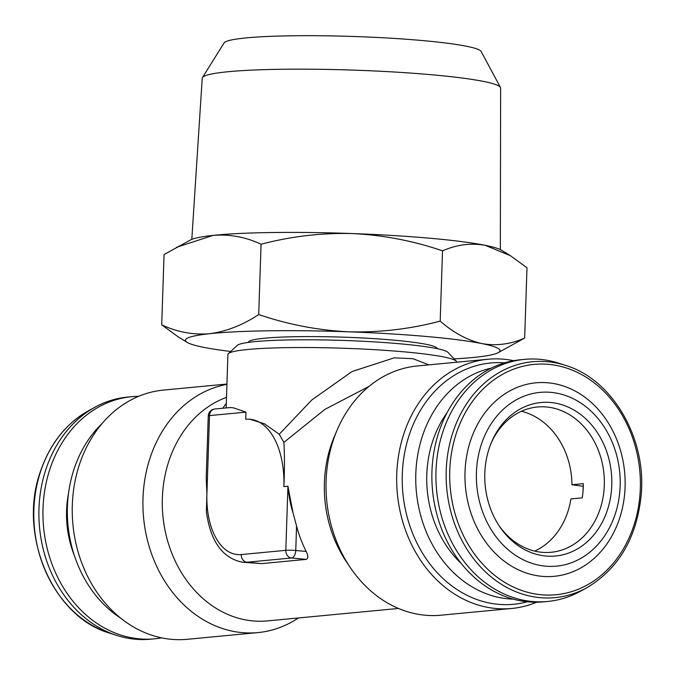 <?xml version="1.0" encoding="UTF-8"?>
<svg xmlns="http://www.w3.org/2000/svg" width="675" height="675" viewBox="0 0 675 675"><rect width="100%" height="100%" fill="white"/><g stroke="black" fill="none" stroke-linecap="round" stroke-linejoin="round"><path stroke-width="1.01" d="M191.81 239.363L202.23 78.19A149.285 13.12 1.9 0 1 202.441 77.566L224.1 42.93A128.756 11.315 1.9 0 1 243.81 38.146A128.756 11.315 1.9 0 1 385.4 37.901A128.756 11.315 1.9 0 1 481.14 51.46L500.453 87.446A149.285 13.12 1.9 0 1 500.631 88.088L500.335 249.598M202.441 77.566A149.285 13.12 1.9 0 1 225.29 72.014A149.285 13.12 1.9 0 1 389.45 71.736A149.285 13.12 1.9 0 1 500.453 87.446M248.358 342.385L248.358 342.318A94.424 8.303 1.9 0 1 262.946 338.386A94.424 8.303 1.9 0 1 369.09 338.344A94.424 8.303 1.9 0 1 437.096 348.578L437.096 348.646M138.628 396.326A121.601 100.001 84.6 0 0 131.659 396.698L127.609 397.077A121.601 100.001 84.6 0 0 95.048 407.177A121.601 100.001 84.6 0 0 45.959 469.193A121.601 100.001 84.6 0 0 116.733 635.411A121.601 100.001 84.6 0 0 150.618 639.191L154.668 638.812A121.601 100.001 84.6 0 0 161.578 637.85M131.659 396.698A121.601 100.001 84.6 0 0 50.009 468.804A121.601 100.001 84.6 0 0 154.668 638.812M583.276 486.312L571.953 484.751L583.301 483.68A72.959 59.999 -95.4 0 1 583.065 490.809A72.959 59.999 -95.4 0 1 582.247 497.846L570.907 498.926A72.959 59.999 84.6 0 1 534.676 551.095M571.953 484.751A72.959 59.999 84.6 0 0 521.387 411.269M491.088 443.197A72.959 59.999 -95.4 0 1 537.334 407.008A72.959 59.999 -95.4 0 1 604.125 488.81A72.959 59.999 -95.4 0 1 551.138 552.277A72.959 59.999 -95.4 0 1 498.901 525.445M485.004 469.581A77.093 63.399 -95.4 0 1 491.594 441.99A77.093 63.399 -95.4 0 1 565.768 406.088A77.093 63.399 -95.4 0 1 611.567 488.936A77.093 63.399 -95.4 0 1 567.346 553.5A77.093 63.399 -95.4 0 1 499.627 526.542A77.093 63.399 -95.4 0 1 485.004 469.581M580.205 591.376A121.601 100.001 -95.4 0 1 547.636 601.467A121.601 100.001 -95.4 0 1 436.312 465.142A121.601 100.001 -95.4 0 1 524.627 359.353A121.601 100.001 -95.4 0 1 558.512 363.142L565.599 365.42A118.479 97.436 -95.4 0 0 446.529 464.805A118.479 97.436 -95.4 0 0 488.472 574.627A118.479 97.436 -95.4 0 0 586.727 587.798L580.205 591.376M547.636 601.467L543.586 601.855A121.601 100.001 -95.4 0 1 432.262 465.531A121.601 100.001 -95.4 0 1 520.577 359.741L524.627 359.353M619.92 490.219A87.269 71.769 -95.4 0 1 541.89 565.709A87.269 71.769 -95.4 0 1 476.651 468.298A87.269 71.769 -95.4 0 1 554.681 392.808A87.269 71.769 -95.4 0 1 619.92 490.219M624.822 491.771A97.183 79.92 -95.4 0 1 537.924 575.834A97.183 79.92 -95.4 0 1 465.269 467.362A97.183 79.92 -95.4 0 1 552.167 383.299A97.183 79.92 -95.4 0 1 624.822 491.771M583.006 491.476A86.552 71.179 84.6 0 0 583.158 486.321M461.396 563.642A103.773 85.345 -95.4 0 1 446.622 546.117A103.773 85.345 -95.4 0 1 447.061 412.746M527.335 601.788A121.196 99.672 -95.4 0 1 498.099 604.302A121.196 99.672 -95.4 0 1 402.275 475.208A121.196 99.672 -95.4 0 1 504.638 362.863M536.617 602.218A125.179 102.946 -95.4 0 1 511.684 608.479A125.179 102.946 -95.4 0 1 495.712 608.487A125.179 102.946 -95.4 0 1 396.748 483.916A125.179 102.946 -95.4 0 1 488.008 359.243A125.179 102.946 -95.4 0 1 503.98 359.235A125.179 102.946 -95.4 0 1 513.667 360.695M513.194 599.122A116.598 95.884 -95.4 0 1 507.971 598.801A116.598 95.884 -95.4 0 1 416.104 488.641A116.598 95.884 -95.4 0 1 491.248 368.153M298.409 617.962A125.179 102.946 -95.4 0 1 257.918 632.593L187.237 639.309A125.179 102.946 -95.4 0 1 171.264 639.309A125.179 102.946 -95.4 0 1 72.301 514.738A125.179 102.946 -95.4 0 1 163.561 390.074L226.935 384.05M456.68 362.222L456.688 362.062A114.446 10.057 -178.1 0 0 456.266 361.159L448.006 352.401A105.865 9.307 -178.1 0 0 402.545 344.031A105.865 9.307 -178.1 0 0 237.22 345.406L228.386 353.599A114.446 10.057 -178.1 0 0 227.914 354.476L226.142 407.945M456.266 361.159A114.446 10.057 -178.1 0 0 407.118 352.114A114.446 10.057 -178.1 0 0 248.054 349.464A114.446 10.057 -178.1 0 0 228.386 353.599M398.486 608.453L267.427 620.907A114.446 94.12 -95.4 0 1 252.821 620.916A114.446 94.12 -95.4 0 1 163.232 518.991A114.446 94.12 -95.4 0 1 226.488 397.389M257.918 632.593A125.179 102.946 -95.4 0 1 241.937 632.602A125.179 102.946 -95.4 0 1 143.184 512.502A125.179 102.946 -95.4 0 1 226.927 384.37M488.008 359.243L417.336 365.96A125.179 102.946 84.6 0 0 337.12 430.059A125.179 102.946 84.6 0 0 350.165 567.354A125.179 102.946 84.6 0 0 425.039 615.203A125.179 102.946 84.6 0 0 441.011 615.195L511.684 608.479M279.256 434.261L264.549 423.841L250.028 419.251A71.533 40.205 95.3 0 1 283.888 486.616C284.631 468.965 284.622 454.216 283.863 442.395L279.256 434.261L311.782 399.98L352.08 371.52L394.183 357.851L413.024 358.703L428.887 364.863M120.589 618.055A116.598 95.884 -95.4 0 1 102.102 423.495M250.028 419.251A71.533 40.205 95.3 0 0 245.734 419.251L245.97 412.13L209.512 415.598A7.155 5.881 -95.4 0 1 214.726 409.025L230.394 407.54L233.651 407.902L245.97 412.13L233.651 407.902M337.12 430.059L334.479 436.244A114.446 94.12 84.6 0 0 346.41 561.769L350.165 567.354M369.056 386.37L324.844 409.421L283.863 442.395M293.017 512.738L287.938 486.236C289.043 497.298 290.739 506.14 293.017 512.738L296.561 526.053L295.751 550.496L306.188 551.467A114.446 94.12 -95.4 0 1 296.561 526.053M241.245 554.563A7.155 5.881 84.6 0 0 246.907 562.233A71.533 40.205 95.3 0 1 242.612 562.241C222.539 558.259 210.465 541.417 206.381 511.718L206.913 493.931A64.378 36.188 -84.7 0 0 241.245 554.563L285.812 550.327A7.155 0.633 1.9 0 1 295.751 550.496A7.155 4.025 95.3 0 1 291.465 557.997L246.907 562.233L261.689 563.617L306.248 559.381C308.374 558.36 308.348 555.719 306.188 551.467M261.689 563.617L242.612 562.241M206.913 493.931L206.213 477.47L208.254 415.91A7.155 0.633 -178.1 0 1 209.512 415.598L206.913 493.931M222.758 408.265L226.294 403.397M161.722 324.844L164.05 254.559L190.62 239.903A157.368 13.829 1.9 0 1 213.013 235.406C229.635 234.048 245.649 236.993 261.056 244.24C290.976 236.36 321.376 232.799 352.249 233.55A157.368 13.829 1.9 0 1 485.224 245.32A157.368 13.829 1.9 0 1 501.491 250.222L510.368 255.665L526.989 267.781L524.661 338.065C510.57 344.267 496.336 346.115 481.958 343.6C467.572 340.335 453.651 332.851 440.193 321.14C410.265 329.029 379.865 332.589 348.992 331.83C318.068 330.328 287.98 324.557 258.719 314.533C242.722 325.122 226.403 331.501 209.756 333.686C193.345 335.078 177.331 332.134 161.722 324.844L178.343 336.96L187.22 342.411A157.368 13.829 1.9 0 1 209.756 333.686A157.368 13.829 1.9 0 1 348.992 331.83A157.368 13.829 1.9 0 1 481.958 343.6A157.368 13.829 1.9 0 1 498.091 352.721A157.368 13.829 1.9 0 1 475.698 357.218A157.368 13.829 1.9 0 1 454.123 358.889M176.529 247.312L213.013 235.406A157.368 13.829 1.9 0 1 352.249 233.55C383.172 235.06 413.269 240.823 442.522 250.855C456.612 244.654 470.846 242.806 485.224 245.32L510.368 255.665M442.522 250.855L440.193 321.14M498.091 352.721L524.661 338.065M261.056 244.24L258.719 314.533M230.681 351.473A157.368 13.829 1.9 0 1 203.487 347.304A157.368 13.829 1.9 0 1 187.22 342.411M40.694 471.175A118.479 97.436 84.6 0 0 109.645 633.125C52.726 617.017 17.533 534.414 40.483 471.361C50.009 443.703 66.023 423.503 88.518 410.754A118.479 97.436 84.6 0 0 40.694 471.175M450.073 465.041A115.695 95.15 84.6 0 0 536.566 594.177A115.695 95.15 84.6 0 0 640.018 494.092A115.695 95.15 84.6 0 0 553.525 364.956A115.695 95.15 84.6 0 0 450.073 465.041M283.888 486.616L287.938 486.236L285.812 550.327A7.155 5.881 84.6 0 0 291.465 557.997L306.248 559.381M74.385 555.601A92.99 76.478 -95.4 0 1 68.487 493.535M109.645 633.125L116.733 635.411M586.727 587.798C618.764 568.704 636.938 537.595 641.25 494.463C646.422 437.763 612.225 379.257 565.599 365.42M214.726 409.025A7.155 7.155 0 0 0 208.254 415.91M88.518 410.754L95.048 407.177"/></g></svg>
